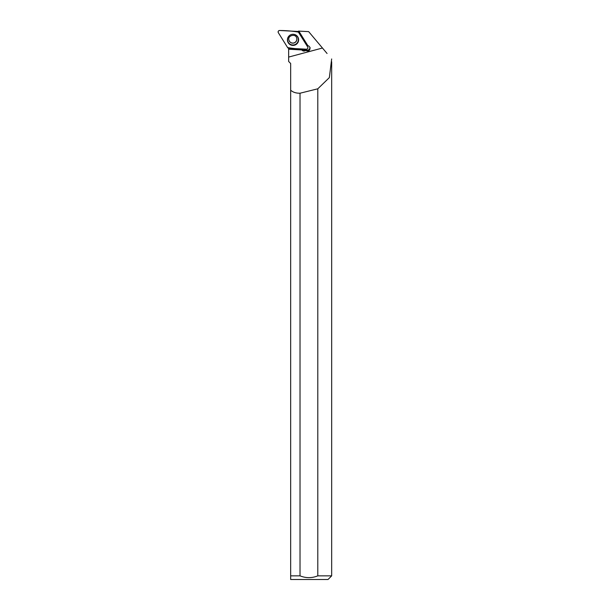 <?xml version="1.0" encoding="UTF-8"?>
<svg xmlns="http://www.w3.org/2000/svg" width="610" height="610" viewBox="0 0 610 610"><rect width="100%" height="100%" fill="white"/><g stroke="black" fill="none" stroke-linecap="round" stroke-linejoin="round"><path stroke-width="0.91" d="M288.957 40.191A4.011 3.988 164.6 0 0 293.867 42.921A4.011 3.988 164.6 0 0 296.689 38.064M307.714 46.993L298.404 32.101A1.449 1.441 164.6 0 0 297.261 31.423L279.639 30.5A1.449 1.441 164.6 0 0 278.328 32.696L287.63 47.595A1.449 1.441 164.6 0 0 288.782 48.266L306.403 49.189A1.449 1.441 164.6 0 0 307.714 46.993M288.21 37.019A5.597 5.566 164.6 0 0 290.452 44.797A5.597 5.566 164.6 0 0 297.832 42.669A5.597 5.566 164.6 0 0 296.269 35.304A5.597 5.566 164.6 0 0 288.21 37.019M327.067 53.497L308.66 31.628L298.534 31.102L297.962 31.529L299.121 31.59L307.882 45.697L308.851 46.04L310.094 47.679C309.964 50.76 308.492 51.697 305.671 50.485L305.412 50.653C304.016 51.362 302.804 51.133 301.767 49.959L288.652 49.212L288.652 61.473L290.665 63.486L290.665 90.196C292.952 92.27 296.071 93.284 300.021 93.223L300.021 575.855L290.665 575.855L290.665 90.196M331.665 58.949L329.354 77.615L317.795 88.801A1267.084 42.769 -15 0 1 300.021 93.223M331.672 61.778L331.672 575.855L317.795 575.855L317.795 88.801M288.652 48.251L288.652 49.014L301.714 49.753A2.737 2.714 164.6 0 1 301.592 49.578L301.416 48.93A2.737 2.714 164.6 0 0 305.168 49.753L305.427 49.593A2.737 2.714 164.6 0 1 304.992 49.113A2.737 2.714 -15.4 0 0 309.926 47.222M301.592 49.578L301.18 48.914M331.672 575.855L328.027 579.5L290.665 579.5L290.665 575.855L290.665 579.5M300.021 575.855C305.945 578.227 311.87 578.227 317.795 575.855M303.818 40.756A2.837 2.821 164.6 0 0 303.566 40.245L301.645 37.172A2.837 2.821 164.6 0 0 301.294 36.722M306.822 45.575A2.737 2.714 -15.4 0 1 307.783 45.529M305.671 50.485L305.427 49.593M287.63 47.588C293.692 48.625 299.952 49.158 306.403 49.189C307.714 48.975 308.157 48.243 307.707 46.993L298.412 32.101C292.342 31.064 286.09 30.53 279.639 30.5C278.32 30.713 277.885 31.445 278.328 32.704L287.63 47.588M296.216 35.266A5.475 5.444 -15.4 0 1 297.68 42.433A5.475 5.444 -15.4 0 1 290.49 44.53A5.475 5.444 -15.4 0 1 287.935 37.545M297.581 42.349A5.376 5.345 164.6 0 0 293.029 34.29A5.376 5.345 164.6 0 0 288.271 42.265A5.376 5.345 164.6 0 0 297.581 42.349M296.285 41.205A4.011 3.988 -15.4 0 1 288.972 40.245C287.219 35.426 295.812 33.23 296.704 38.117A4.011 3.988 -15.4 0 1 296.285 41.205M288.652 57.081L322.454 48.015M305.412 50.653L305.168 49.753"/></g></svg>
